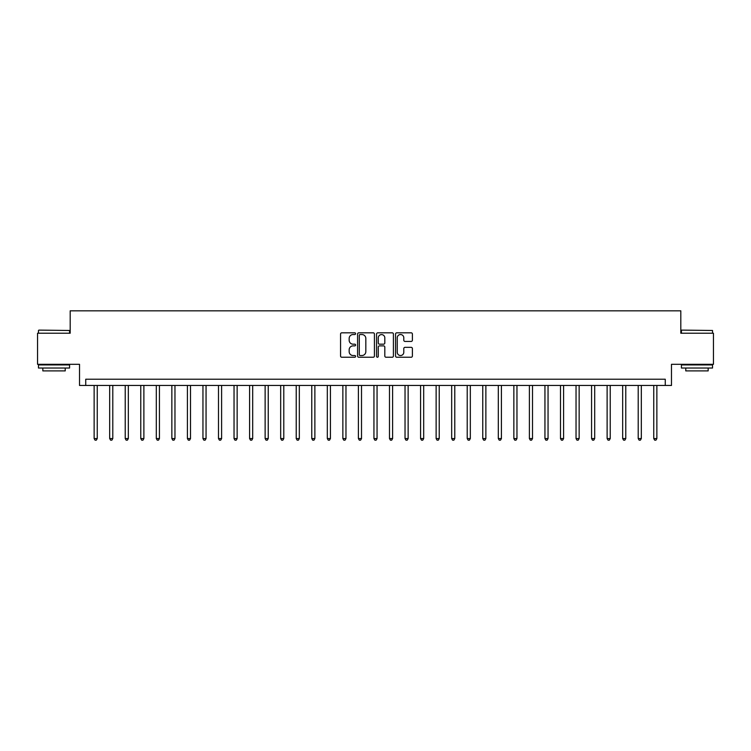 <?xml version="1.0" encoding="UTF-8"?>
<svg xmlns="http://www.w3.org/2000/svg" width="751" height="751" viewBox="0 0 751 751"><rect width="100%" height="100%" fill="white"/><g stroke="black" fill="none" stroke-linecap="round" stroke-linejoin="round"><path stroke-width="1.13" d="M355.599 333.679A0.854 0.854 0 0 0 354.744 332.824L341.78 332.824A1.22 1.22 0 0 0 340.56 334.045L340.56 356.021A1.22 1.22 0 0 0 341.78 357.241L354.744 357.241A0.854 0.854 0 0 0 355.599 356.387A0.854 0.854 0 0 0 354.744 355.533L353.073 355.533A3.905 3.905 0 0 1 349.168 351.628L349.168 349.788A3.905 3.905 0 0 1 353.073 345.882L354.744 345.882A0.854 0.854 0 0 0 355.599 345.028A0.854 0.854 0 0 0 354.744 344.174L353.073 344.174A3.905 3.905 0 0 1 349.168 340.269L349.168 338.438A3.905 3.905 0 0 1 353.073 334.533L354.744 334.533A0.854 0.854 0 0 0 355.599 333.679M411.173 341.433A1.22 1.22 0 0 0 412.393 340.212L412.393 334.045A1.22 1.22 0 0 0 411.173 332.824L396.772 332.824A1.22 1.22 0 0 0 395.552 334.045L395.552 356.021A1.22 1.22 0 0 0 396.772 357.241L411.173 357.241A1.22 1.22 0 0 0 412.393 356.021L412.393 348.567A1.22 1.22 0 0 0 411.173 347.347L405.014 347.347A1.22 1.22 0 0 0 403.794 348.567L403.794 352.266A3.267 3.267 0 0 1 400.527 355.533A3.267 3.267 0 0 1 397.26 352.266L397.26 337.8A3.267 3.267 0 0 1 400.527 334.533A3.267 3.267 0 0 1 403.794 337.8L403.794 340.212A1.22 1.22 0 0 0 405.014 341.433L411.173 341.433M665.264 385.451L671.478 385.451L671.478 364.31L713.45 364.31L713.45 333.219L680.81 333.219L680.81 310.83L70.19 310.83L70.19 333.219L37.55 333.219L37.55 364.31L79.522 364.31L79.522 385.451L665.264 385.451L665.264 379.227L85.736 379.227L85.736 385.451M374.43 334.045A1.22 1.22 0 0 0 373.209 332.824L358.809 332.824A1.22 1.22 0 0 0 357.589 334.045L357.589 356.021A1.22 1.22 0 0 0 358.809 357.241L373.209 357.241A1.22 1.22 0 0 0 374.43 356.021L374.43 334.045M377.791 332.824L392.191 332.824A1.22 1.22 0 0 1 393.411 334.045L393.411 356.021A1.22 1.22 0 0 1 392.191 357.241L386.033 357.241A1.22 1.22 0 0 1 384.812 356.021L384.812 347.103A1.22 1.22 0 0 0 383.583 345.882L379.499 345.882A1.22 1.22 0 0 0 378.279 347.103L378.279 356.387A0.854 0.854 0 0 1 377.424 357.241A0.854 0.854 0 0 1 376.57 356.387L376.57 334.045A1.22 1.22 0 0 1 377.791 332.824M360.151 334.533A0.854 0.854 0 0 0 359.297 335.387L359.297 354.679A0.854 0.854 0 0 0 360.151 355.533L361.916 355.533A3.905 3.905 0 0 0 365.821 351.628L365.821 338.438A3.905 3.905 0 0 0 361.916 334.533L360.151 334.533M384.812 337.856A3.267 3.267 0 0 0 381.546 334.599A3.267 3.267 0 0 0 378.279 337.856L378.279 342.954A1.22 1.22 0 0 0 379.499 344.174L383.583 344.174A1.22 1.22 0 0 0 384.812 342.954L384.812 337.856M94.138 385.451L94.138 438.546L97.245 438.546L97.245 385.451M97.245 438.546L96.306 440.17L95.067 440.17L94.138 438.546M109.684 385.451L109.684 438.546L112.791 438.546L112.791 385.451M112.791 438.546L111.852 440.17L110.613 440.17L109.684 438.546M125.22 385.451L125.22 438.546L128.337 438.546L128.337 385.451M128.337 438.546L127.398 440.17L126.159 440.17L125.22 438.546M140.766 385.451L140.766 438.546L143.882 438.546L143.882 385.451M143.882 438.546L142.943 440.17L141.704 440.17L140.766 438.546M156.311 385.451L156.311 438.546L159.428 438.546L159.428 385.451M159.428 438.546L158.489 440.17L157.25 440.17L156.311 438.546M38.855 330.111L69.571 330.478L38.855 330.111M54.025 368.037L38.479 368.037L38.479 364.93L69.571 364.93L69.571 368.037L54.025 368.037M65.224 368.037L65.224 370.9L42.835 370.9L42.835 368.037M681.805 330.111L712.521 330.478L681.805 330.111M696.975 368.037L681.429 368.037L681.429 364.93L712.521 364.93L712.521 368.037L696.975 368.037M708.165 368.037L708.165 370.9L685.776 370.9L685.776 368.037M171.857 385.451L171.857 438.546L174.964 438.546L174.964 385.451M174.964 438.546L174.035 440.17L172.796 440.17L171.857 438.546M187.403 385.451L187.403 438.546L190.51 438.546L190.51 385.451M190.51 438.546L189.581 440.17L188.341 440.17L187.403 438.546M202.948 385.451L202.948 438.546L206.056 438.546L206.056 385.451M206.056 438.546L205.126 440.17L203.878 440.17L202.948 438.546M218.494 385.451L218.494 438.546L221.601 438.546L221.601 385.451M221.601 438.546L220.672 440.17L219.423 440.17L218.494 438.546M234.04 385.451L234.04 438.546L237.147 438.546L237.147 385.451M237.147 438.546L236.218 440.17L234.969 440.17L234.04 438.546M249.585 385.451L249.585 438.546L252.693 438.546L252.693 385.451M252.693 438.546L251.763 440.17L250.515 440.17L249.585 438.546M265.131 385.451L265.131 438.546L268.238 438.546L268.238 385.451M268.238 438.546L267.309 440.17L266.061 440.17L265.131 438.546M280.677 385.451L280.677 438.546L283.784 438.546L283.784 385.451M283.784 438.546L282.855 440.17L281.606 440.17L280.677 438.546M296.223 385.451L296.223 438.546L299.33 438.546L299.33 385.451M299.33 438.546L298.4 440.17L297.152 440.17L296.223 438.546M311.768 385.451L311.768 438.546L314.876 438.546L314.876 385.451M314.876 438.546L313.946 440.17L312.698 440.17L311.768 438.546M327.314 385.451L327.314 438.546L330.421 438.546L330.421 385.451M330.421 438.546L329.482 440.17L328.243 440.17L327.314 438.546M342.86 385.451L342.86 438.546L345.967 438.546L345.967 385.451M345.967 438.546L345.028 440.17L343.789 440.17L342.86 438.546M358.396 385.451L358.396 438.546L361.513 438.546L361.513 385.451M361.513 438.546L360.574 440.17L359.335 440.17L358.396 438.546M373.942 385.451L373.942 438.546L377.058 438.546L377.058 385.451M377.058 438.546L376.12 440.17L374.88 440.17L373.942 438.546M389.487 385.451L389.487 438.546L392.604 438.546L392.604 385.451M392.604 438.546L391.665 440.17L390.426 440.17L389.487 438.546M405.033 385.451L405.033 438.546L408.14 438.546L408.14 385.451M408.14 438.546L407.211 440.17L405.972 440.17L405.033 438.546M420.579 385.451L420.579 438.546L423.686 438.546L423.686 385.451M423.686 438.546L422.757 440.17L421.518 440.17L420.579 438.546M436.124 385.451L436.124 438.546L439.232 438.546L439.232 385.451M439.232 438.546L438.302 440.17L437.054 440.17L436.124 438.546M451.67 385.451L451.67 438.546L454.777 438.546L454.777 385.451M454.777 438.546L453.848 440.17L452.6 440.17L451.67 438.546M467.216 385.451L467.216 438.546L470.323 438.546L470.323 385.451M470.323 438.546L469.394 440.17L468.145 440.17L467.216 438.546M482.762 385.451L482.762 438.546L485.869 438.546L485.869 385.451M485.869 438.546L484.939 440.17L483.691 440.17L482.762 438.546M498.307 385.451L498.307 438.546L501.415 438.546L501.415 385.451M501.415 438.546L500.485 440.17L499.237 440.17L498.307 438.546M513.853 385.451L513.853 438.546L516.96 438.546L516.96 385.451M516.96 438.546L516.031 440.17L514.782 440.17L513.853 438.546M529.399 385.451L529.399 438.546L532.506 438.546L532.506 385.451M532.506 438.546L531.577 440.17L530.328 440.17L529.399 438.546M544.944 385.451L544.944 438.546L548.052 438.546L548.052 385.451M548.052 438.546L547.122 440.17L545.874 440.17L544.944 438.546M560.49 385.451L560.49 438.546L563.597 438.546L563.597 385.451M563.597 438.546L562.659 440.17L561.419 440.17L560.49 438.546M576.036 385.451L576.036 438.546L579.143 438.546L579.143 385.451M579.143 438.546L578.204 440.17L576.965 440.17L576.036 438.546M591.572 385.451L591.572 438.546L594.689 438.546L594.689 385.451M594.689 438.546L593.75 440.17L592.511 440.17L591.572 438.546M607.118 385.451L607.118 438.546L610.234 438.546L610.234 385.451M610.234 438.546L609.296 440.17L608.057 440.17L607.118 438.546M622.663 385.451L622.663 438.546L625.78 438.546L625.78 385.451M625.78 438.546L624.841 440.17L623.602 440.17L622.663 438.546M638.209 385.451L638.209 438.546L641.316 438.546L641.316 385.451M641.316 438.546L640.387 440.17L639.148 440.17L638.209 438.546M653.755 385.451L653.755 438.546L656.862 438.546L656.862 385.451M656.862 438.546L655.933 440.17L654.694 440.17L653.755 438.546M38.479 333.219L38.479 330.478M45.567 364.93L45.567 364.31M62.483 364.93L62.483 364.31M69.571 333.219L69.571 330.478M681.429 333.219L681.429 330.478M688.517 364.93L688.517 364.31M705.433 364.93L705.433 364.31M712.521 333.219L712.521 330.478"/></g></svg>
